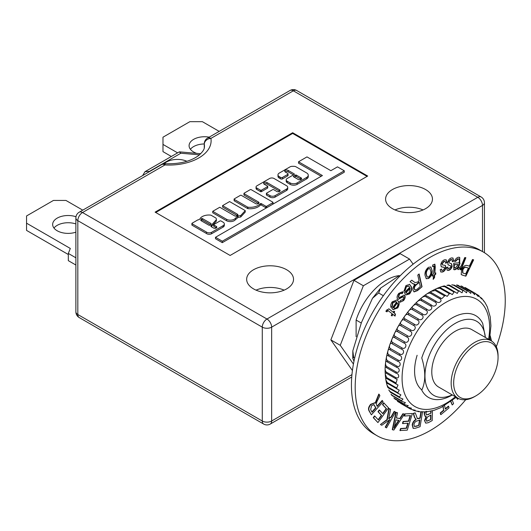 <?xml version="1.0" encoding="UTF-8"?>
<svg xmlns="http://www.w3.org/2000/svg" width="531" height="531" viewBox="0 0 531 531"><rect width="100%" height="100%" fill="white"/><g stroke="black" fill="none" stroke-linecap="round" stroke-linejoin="round"><path stroke-width="0.8" d="M397.52 401.323L407.469 407.177L411.505 408.213L410.118 408.863L400.673 403.414M391.765 395.303L401.967 401.429L405.432 402.671L403.952 403.965L393.81 397.905L395.144 399.166L404.522 404.582L408.286 405.737L406.819 406.68L397.819 401.589M387.033 385.181L386.422 382.798L399.259 390.205L397.832 392.694L388.453 387.278L387.033 385.181L387.71 387.291L388.752 388.207L400.898 394.872L399.438 396.936L390.059 391.52L388.758 389.94L390.451 392.356L399.83 397.765L402.963 399.04L401.482 400.706L392.104 395.29L391.022 394.194L391.759 395.31M387.311 382.612L385.858 379.957L385.679 377.953L398.024 385.081L396.69 388.028L387.311 382.612A66.322 38.292 120 0 0 387.511 383.628M386.641 377.574L385.24 374.182L385.546 372.802L397.168 379.506L396.02 382.984L386.641 377.574A66.322 38.292 120 0 0 386.747 378.663M396.126 371.972L386.747 366.556C384.749 365.142 385.446 359.414 387.311 361.95L396.69 367.359C400.454 368.069 399.777 373.791 396.126 371.972A66.322 38.292 -60 0 0 396.02 373.18C399.743 373.797 399.538 379.307 395.834 377.614L386.455 372.198C384.51 370.658 384.736 365.136 386.641 367.764L396.113 373.233M386.555 367.711L386.641 367.764A66.322 38.292 120 0 1 386.747 366.556M387.511 360.702C385.453 359.414 386.608 353.527 388.453 355.962L397.832 361.379C401.622 362.182 400.48 368.063 396.889 366.118L387.511 360.702A66.322 38.292 120 0 0 387.311 361.95M388.752 354.688C386.621 353.527 388.227 347.546 390.059 349.876L399.438 355.292C403.241 356.201 401.648 362.182 398.131 360.104L388.752 354.688A66.322 38.292 120 0 0 388.453 355.962M390.451 348.588C388.241 347.546 390.278 341.526 392.104 343.743L401.482 349.159C405.292 350.181 403.275 356.195 399.83 353.998L390.451 348.588A66.322 38.292 120 0 0 390.059 349.876M392.588 342.455C390.292 341.526 392.748 335.539 394.573 337.63L403.952 343.046C407.762 344.188 405.326 350.181 401.967 347.871L392.588 342.455A66.322 38.292 120 0 0 392.104 343.743M395.144 336.355C392.761 335.532 395.595 329.632 397.44 331.603L406.819 337.019C410.616 338.287 407.795 344.188 404.522 341.772L395.144 336.355A66.322 38.292 120 0 0 394.573 337.63M398.091 330.348C395.615 329.632 398.808 323.877 400.673 325.715L410.051 331.132C413.828 332.525 410.649 338.287 407.469 335.765L398.091 330.348A66.322 38.292 120 0 0 397.44 331.603M401.403 324.507C398.827 323.87 402.345 318.328 404.244 320.04L413.629 325.457C417.366 326.977 413.855 332.532 410.782 329.917L401.403 324.507A66.322 38.292 120 0 0 400.673 325.715M405.04 318.879C402.365 318.321 406.169 313.044 408.12 314.624L417.499 320.04C421.189 321.693 417.393 326.983 414.419 324.288L405.04 318.879A66.322 38.292 120 0 0 404.244 320.04M408.963 313.522C406.188 313.038 410.244 308.08 412.248 309.527L421.627 314.943C425.265 316.728 421.222 321.7 418.342 318.939L408.963 313.522A66.322 38.292 120 0 0 408.12 314.624M413.145 308.498C410.264 308.073 414.525 303.48 416.589 304.801L425.968 310.217C429.552 312.128 425.298 316.735 422.523 313.914L413.145 308.498A66.322 38.292 120 0 0 412.248 309.527M417.525 303.858C414.552 303.473 418.972 299.305 421.11 300.5L430.488 305.909C434 307.953 429.579 312.142 426.904 309.274L417.525 303.858A66.322 38.292 120 0 0 416.589 304.801M422.079 299.65C418.999 299.298 423.539 295.581 425.749 296.656L435.128 302.073C438.566 304.23 434.026 307.967 431.457 305.066L422.079 299.65A66.322 38.292 120 0 0 421.11 300.5M426.738 295.906C423.565 295.575 428.178 292.362 430.468 293.318L439.847 298.734C443.206 301.011 438.593 304.25 436.117 301.323L426.738 295.906A66.322 38.292 120 0 0 425.749 296.656M431.471 292.681L430.727 292.269L431.165 291.32L435.221 290.517L444.6 295.933L441.799 298.661L431.471 292.681A66.322 38.292 120 0 0 430.468 293.318M489.502 339.833L490.916 325.848L490.213 316.861L487.312 306.885L485.049 302.63L482.261 298.92M483.376 300.745L484.305 301.515M480.177 297.227L481.524 298.123L481.478 298.993M480.927 297.659C482.274 299.63 481.511 298.933 478.63 295.561M476.134 293.995L478.245 295.236L478.292 296.544L475.391 293.411L465.123 287.53L474.668 293.032L474.727 294.692L471.82 291.858L460.981 285.904L471.03 291.605L470.805 293.437L467.95 290.908L457.695 285.167M457.695 285.16L456.514 284.988L467.101 290.789L466.57 292.807L463.822 290.576L454.443 285.167L451.795 284.795M451.795 284.802L453.547 285.174L462.926 290.59L462.056 292.793L450.102 285.459L448.808 285.034L446.883 285.326L449.16 285.598L458.538 291.008L457.297 293.404L445.582 286.368L444.281 285.884L441.838 286.567L444.613 286.634L453.992 292.05L452.339 294.605L439.721 287.324L441.838 286.567M449.332 293.696L447.188 296.384L435.161 289.441L436.655 288.519L439.953 288.28L449.332 293.696A66.322 38.292 -60 0 1 450.321 293.298M415.063 410.058L413.629 410.383C416.092 410.503 415.667 410.271 412.355 409.686L410.118 408.863M414.127 410.616L416.563 411.107C419.457 411.459 419.769 411.532 417.499 411.333L417.1 411.1M418.913 411.266L418.375 411.664L420.957 411.83C423.492 411.99 423.711 411.937 421.627 411.658M423.021 411.824L425.53 411.87C427.74 411.87 427.893 411.704 425.968 411.366M427.329 411.711L434.239 410.257L440.743 407.689L456.341 397.268M421.866 389.927A44.212 25.528 -60 0 1 417.12 355.272M418.375 411.664L417.499 411.333M413.629 410.383L412.441 409.7M353.965 361.299L352.783 358.266L353.646 357.423L352.823 350.825L361.458 322.503L372.497 298.256L378.649 292.993L380.634 288.087L398.954 275.854M353.646 357.423L354.675 358.013M378.649 292.993L383.355 295.714M465.733 399.717A106.107 61.264 -60 0 1 430.216 430.541A106.107 61.264 -60 0 1 377.163 435.792A106.107 61.264 -60 0 1 360.901 350.765A106.107 61.264 -60 0 1 430.216 257.263A106.107 61.264 -60 0 1 483.276 252.006A106.107 61.264 -60 0 1 496.312 346.75M483.276 252.006L479.52 249.842A106.107 61.264 120 0 0 426.466 255.092A106.107 61.264 120 0 0 357.144 348.601A106.107 61.264 120 0 0 373.412 433.628L377.163 435.792M397.905 300.765C399.597 302.325 399.544 304.708 397.746 307.914L393.159 309.646L391.905 308.518L396.624 302.066L396.02 301.615L392.92 302.69L392.329 306.181L391.108 307.562C390.365 305.956 390.723 304.057 392.19 301.867L396.936 299.955L397.593 300.586C399.285 302.146 399.232 304.529 397.434 307.734L393.006 309.553M411.06 286.236C412.215 288.466 411.711 291.028 409.547 293.922L405.996 294.97L404.403 292.7L409.7 287.231L408.717 286.063L406.401 286.72L405.219 290.304L403.905 291.413L405.93 285.592L409.633 284.377L410.742 286.056C411.903 288.287 411.399 290.849 409.235 293.743L405.843 294.871M424.986 275.138C424.754 272.045 425.915 269.429 428.477 267.292L430.88 267.033L432.161 270.724C432.367 273.784 431.205 276.359 428.67 278.463L426.28 278.715L424.986 275.138M444.467 267.451L441.314 266.867L440.763 264.604C441.314 262.141 442.555 260.548 444.487 259.818L446.179 259.818L447.009 262.533L445.695 263.27L445.204 261.491L444.148 261.484L442.111 263.914L442.323 264.869L445.35 265.42L445.954 267.704C445.449 269.94 444.321 271.381 442.569 272.025L440.856 272.005L440.192 269.721L441.48 269.044L441.878 270.425L442.801 270.412L444.686 268.347L444.407 267.418M442.111 263.914L442.104 264.743M460.019 263.243C459.01 266.808 457.237 268.985 454.702 269.788L453.806 269.595L453.753 263.137L458.943 262.878C459.7 260.635 459.441 259.307 458.16 258.896L455.525 261.451L454.39 261.252C455.518 258.816 456.959 257.475 458.711 257.216L459.74 257.435L459.707 263.064C458.698 266.622 456.925 268.805 454.39 269.609L453.653 269.496M458.558 258.942L457.848 258.716L455.213 261.272L454.45 261.139M462.687 275.244L461.18 274.441L461.671 269.575C463.284 266.31 465.129 264.956 467.2 265.513L469.358 266.15L472.517 259.506L473.632 259.838L465.866 276.18L462.375 275.058L465.866 276.18M461.698 274.846L461.18 274.441M490.1 340.179L489.814 338.141M403.082 421.475L403.394 421.654L402.79 423.605L402.478 423.419L403.082 421.475L408.445 421.07L410.131 415.62M408.445 421.07L408.764 421.249L410.509 415.594L404.556 416.038L404.244 415.859L404.848 413.895L412.401 413.536L407.257 430.156L399.936 430.502L400.54 428.544L406.268 428.112L407.781 423.227M395.9 412.315L397.546 412.76L395.9 412.315L392.283 429.612L392.595 429.791L396.212 412.494M396.411 417.87L399.757 418.541L402.91 413.709L404.463 414.134L393.849 430.044L392.595 429.791M377.11 406.102L382.174 400.44L383.077 401.748L371.375 414.837L369.065 410.894C368.003 409.029 368.534 406.832 370.651 404.31L374.727 402.777M375.112 403.122L378.802 394.082L379.114 394.267L375.424 403.301L374.886 402.863L370.963 404.489C368.846 407.018 368.315 409.209 369.384 411.074L371.375 414.837M382.652 413.496L386.203 408.591L382.486 404.556L383.74 402.83L388.573 407.908L377.939 422.576L373.565 417.831L374.82 416.098L378.397 419.981L381.65 415.481L378.298 411.85L379.546 410.131L382.897 413.762L386.515 408.77L386.203 408.591M377.939 422.576L373.253 417.651L374.501 415.919L374.82 416.098M378.145 419.709L381.338 415.302L377.986 411.671L379.234 409.952L379.546 410.131M380.428 424.528L386.92 419.682L388.951 408.472L390.577 409.374L389.263 408.651L387.232 419.868L380.428 424.528L381.782 425.271L389.973 419.497L385.526 427.329L386.522 427.88L395.495 412.076L394.188 411.352L395.495 412.076M388.811 418.388L391.082 416.822L394.188 411.352M385.526 427.329L385.214 427.15L389.283 419.981M417.286 418.64L419.888 417.977L420.897 411.83M413.111 428.298L412.202 424.88C412.66 422.391 413.875 420.598 415.853 419.49L416.165 419.669C414.187 420.778 412.972 422.57 412.514 425.059L413.264 428.404L415.488 428.218L420.087 426.678L422.51 412.016M415.853 419.49L414.379 417.193L413.291 413.403L415.016 412.826L413.603 413.583L414.691 417.373L416.165 419.669M425.643 423.041L424.521 420.585L426.081 416.563M425.245 416.47L424.183 413.981L424.488 412.01M445.263 408.764L448.416 406.135L449.06 407.835L440.909 414.625L440.591 414.445L440.265 412.932L443.67 410.091L442.914 406.6M452.392 400.493L453.567 403.66L452.246 404.961L450.786 401.688M458.353 398.423L457.569 399.345L456.189 397.4M458.034 269.529L457.642 268.965L458.777 267.106L459.415 267.644L461.047 266.343L464.758 257.562L465.873 257.688L461.074 269.748L460.072 269.635L460.795 267.81L458.187 269.642M458.777 267.106L459.415 267.644M450.792 265.918L448.104 264.863L447.666 262.274C448.436 259.785 449.75 258.331 451.622 257.907L452.989 258.059L453.666 261.206L452.372 261.743L451.961 259.686L451.131 259.599L448.98 261.79L449.08 262.818L451.609 263.794L452.14 266.443C451.436 268.706 450.242 270.013 448.542 270.379L447.195 270.226L446.591 267.538L447.859 267.053L448.191 268.653L448.934 268.726L450.899 266.894L450.461 265.726M448.98 261.79L449.113 262.858M432.134 276.093L432.227 274.62L433.542 273.983L433.966 267.425L433.933 266.303L432.752 266.582L432.692 264.989L434.876 264.199L435.254 266.901L434.829 273.352L435.785 272.888L435.685 274.361L434.736 274.826L434.55 277.607L433.183 279.372L433.442 275.456L432.134 276.093M433.933 266.303L432.44 266.396M410.058 281.629L411.771 280.182L414.983 282.552L417.485 282.12L419.059 280.793L417.764 275.111L419.125 273.956L422.045 286.753L417.485 290.61L414.087 291.911L413.032 290.225C412.633 288.233 413.33 286.255 415.123 284.291L412.653 283.587L410.058 281.629M413.138 283.919L412.653 283.587M402.08 293.776C401.403 292.979 400.507 293.185 399.405 294.393L398.529 297.373L399.285 297.606L404.31 295.03L404.821 295.541C405.505 297.021 405.073 298.714 403.514 300.619L400.201 302.205L399.651 301.767L400.679 300.267L402.876 299.676L403.792 297.002L403.062 296.802L397.971 299.471L397.44 298.926C396.677 297.307 397.148 295.442 398.854 293.331L402.538 291.791L403.102 292.236L402.08 293.776L401.516 293.358M403.792 297.002L402.744 296.623L397.819 299.371M399.405 294.393L399.093 294.214L398.217 297.194L399.285 297.606M391.978 315.958L391.194 315.314L392.197 313.775L388.002 310.569L386.92 311.843L385.891 311.325L386.548 310.111L388.964 308.883L393.192 312.248L393.922 311.126L394.706 311.763L393.982 312.885L395.456 314.086L395.064 316.104L392.986 314.412L391.978 315.958M388.712 310.94L387.69 310.383L386.608 311.664L385.904 311.305M396.776 299.869L397.593 300.586M392.329 306.181L390.969 307.19M392.92 302.69L392.608 302.511L392.017 306.002M395.867 301.535L392.608 302.511M409.481 284.297L410.742 286.056M405.219 290.304L403.859 291.008M406.401 286.72L406.089 286.541L404.907 290.125M408.565 285.99L406.089 286.541M430.714 266.947L432.161 270.724M428.67 278.463L426.127 278.622M431.849 270.544C432.055 273.598 430.887 276.18 428.358 278.277M441.161 269.21L441.739 270.312M442.569 272.025L440.71 271.905M445.954 267.704L445.642 267.524C445.137 269.761 444.009 271.202 442.257 271.845M445.19 265.341L445.642 267.524M444.148 261.484L443.836 261.305L441.799 263.734M445.031 261.418L443.836 261.305M447.009 262.533L445.708 262.905M446.02 259.739L446.697 262.354M444.155 267.272L441.168 266.761M459.58 257.356L459.707 263.064M458.412 258.836L457.848 258.716M461.532 274.746L462.375 275.058M473.28 259.732L465.554 276.001M490.193 335.731L491.573 341.041M490.412 340.364L489.841 337.955M408.764 421.249L403.394 421.654M402.79 423.605L408.153 423.2L406.58 428.291L400.852 428.723L400.248 430.681M404.848 413.895L412.401 413.536M404.556 416.038L405.166 414.08M399.757 418.541L396.385 417.99L397.546 412.76M402.91 413.709L404.463 414.134M400.069 418.72L403.221 413.888M382.486 400.626L377.289 406.434L376.598 405.133C376.22 403.553 376.691 401.682 378.026 399.531L379.864 395.675L379.114 394.267M382.486 404.556L382.798 404.741L384.052 403.009M386.515 408.77L382.798 404.741M391.082 416.822L391.393 417.001L388.719 418.846L390.577 409.374M391.393 417.001L394.5 411.532M418.295 418.508L417.446 418.753L415.328 413.005M419.888 417.977L420.2 418.156L421.249 411.797M418.607 418.687L420.2 418.156M424.521 420.585L425.796 423.147L428.245 422.716L432.207 420.565L432.46 410.768M425.079 416.39L426.393 416.742L424.833 420.764M424.183 413.981L424.495 414.16L424.866 411.976M425.391 416.57L424.495 414.16M440.909 414.625L440.265 412.932M444.593 405.684L445.343 409.142L448.728 406.315M443.67 410.091L443.159 406.474M440.577 413.111L443.982 410.271M452.246 404.961L450.978 401.549M457.569 399.345L456.328 397.281M459.103 267.465L458.465 266.927L459.103 267.465M460.795 267.81L458.213 269.569M461.074 269.748L460.125 269.496M465.501 257.648L460.762 269.569M447.5 267.193L448.051 268.54M448.542 270.379L447.049 270.126M452.14 266.443L451.828 266.263C451.124 268.52 449.923 269.834 448.23 270.199M451.436 263.701L451.828 266.263M451.131 259.599L450.819 259.413L448.668 261.61M451.795 259.606L450.819 259.413M453.666 261.206L452.419 261.411M452.824 257.973L453.355 261.02M450.474 265.739L447.991 264.79M433.442 275.456L432.154 275.748M434.55 277.607L434.239 277.428L433.23 278.735M434.736 274.826L434.424 274.646L434.239 277.428M435.685 274.361L434.424 274.646M435.447 273.047L435.374 274.182M434.829 273.352L434.71 264.126M433.621 266.124L433.017 266.051L433.621 266.124M414.983 282.552L411.731 280.215M414.087 284.324L415.123 284.291M412.985 283.826L413.775 284.138M413.928 291.804L417.174 290.43L422.045 286.753M418.899 274.149L421.733 286.574M403.48 296.816L402.744 296.623L403.48 296.816M403.514 300.619L400.042 302.106M404.821 295.541L404.509 295.362C405.193 296.842 404.761 298.535 403.202 300.44M404.151 294.951L404.509 295.362M398.217 297.194L398.973 297.426L398.217 297.194M401.768 293.59C401.084 292.793 400.195 292.999 399.093 294.214M403.102 292.236L402.79 292.05L401.808 293.524M402.392 291.711L402.79 292.05M392.986 314.412L392.674 314.233L391.699 315.726M395.456 314.086L395.144 313.907L394.765 315.865M393.982 312.885L395.144 313.907M394.706 311.763L394.394 311.584L393.663 312.706M393.889 311.173L394.394 311.584M393.192 312.248L388.798 308.796M388.4 310.754L387.69 310.383L388.4 310.754M397.288 302.975C398.117 303.958 398.024 305.332 397.022 307.091L395.21 308.345L393.763 307.794L397.288 302.975L396.976 302.789L393.451 307.615L394.048 308.02M410.105 288.426L409.076 292.8L407.284 293.577L406.142 292.515L410.105 288.426L409.793 288.247L405.83 292.335L406.972 293.391M407.284 293.577L406.792 293.344M427.103 276.976L426.001 274.049C425.802 271.998 426.519 270.193 428.159 268.62L429.732 268.586M458.333 264.564L455.253 268.115L454.171 267.06L454.45 264.75L458.333 264.564L454.138 264.571L453.859 266.881L454.941 267.929M455.253 268.115L454.556 267.883M462.66 272.907L462.554 269.648C463.55 267.651 464.678 266.854 465.946 267.259L468.442 268.082L465.667 273.923L462.806 273.007L462.866 269.828C463.862 267.83 464.99 267.033 466.258 267.438L465.946 267.259M398.954 420.439L394.009 428.178L395.967 419.848L398.954 420.439M375.948 407.934L372.072 412.268L370.651 409.587L371.587 405.638L373.937 404.622L375.948 407.934L375.636 407.755L371.899 411.937M419.895 420.008L419.012 425.358L414.392 426.486L413.934 424.574C414.406 422.603 415.408 421.415 416.941 420.997L419.895 420.008M430.86 419.536L426.732 421.262L426.22 419.775L427.409 417.047L430.973 414.97L430.86 419.536L426.579 421.143M431.079 411.034L431.019 413.184L426.526 414.983L425.948 413.383L426.274 411.737M414.85 289.866L414.12 288.851C413.921 287.205 414.605 285.771 416.158 284.55L419.085 282.074L420.36 286.494L417.114 289.242L414.996 289.972L414.432 289.03C414.233 287.384 414.917 285.957 416.47 284.729L416.158 284.55M393.896 307.94L393.451 307.615M426.001 274.049L426.313 274.228C426.114 272.184 426.831 270.372 428.471 268.799L428.159 268.62M428.471 268.799L429.884 268.659L430.833 271.52C431.033 273.571 430.316 275.377 428.676 276.936L427.263 277.082L426.313 274.228M466.258 267.438L468.442 268.082M395.86 425.112L395.549 424.933L394.36 426.838M398.569 420.36L395.549 424.933M373.771 404.549L375.636 407.755M419.012 425.358L415.727 426.453M419.53 420.127L418.7 425.178M415.415 426.274L414.246 426.38M430.654 415.142L430.548 419.357M428.577 414.512L426.38 414.877M431.019 413.184L428.265 414.333M430.76 411.113L430.707 413.005M416.47 284.729L419.397 282.26M204.269 143.967A15.472 8.934 0 0 0 190.41 149.291M209.187 137.151A15.472 8.934 0 0 0 189.089 145.68A15.472 8.934 0 0 0 193.623 151.999A15.472 8.934 0 0 0 196.669 153.366M75.88 223.936A15.472 8.934 0 0 0 53.976 228.058M75.986 216.754A15.472 8.934 0 0 0 60.454 216.688A15.472 8.934 0 0 0 52.655 224.447A15.472 8.934 0 0 0 57.189 230.766A15.472 8.934 0 0 0 75.88 232.18M392.455 208.67A23.43 13.527 180 0 1 385.592 199.105A23.43 13.527 180 0 1 400.055 186.607A23.43 13.527 180 0 1 425.59 189.54A23.43 13.527 180 0 1 432.453 199.105A23.43 13.527 180 0 1 417.99 211.603A23.43 13.527 180 0 1 392.455 208.67M423.068 209.937A23.43 13.527 0 0 0 394.978 209.937M253.519 288.884A23.43 13.527 180 0 1 246.656 279.319A23.43 13.527 180 0 1 261.119 266.821A23.43 13.527 180 0 1 286.66 269.748A23.43 13.527 180 0 1 293.524 279.319A23.43 13.527 180 0 1 279.054 291.818A23.43 13.527 180 0 1 253.519 288.884M284.131 290.145A23.43 13.527 0 0 0 256.048 290.145M452.18 394.865A42.799 24.711 -60 0 1 425.006 374.023A42.799 24.711 -60 0 1 455.226 323.392A42.799 24.711 -60 0 1 485.341 337.431M452.107 395.091A47.219 27.26 -60 0 1 452.1 395.091L452.1 395.091A47.219 27.26 -60 0 1 428.49 397.427A47.219 27.26 -60 0 1 421.767 390.152C425.769 381.703 425.769 370.97 421.767 357.947A47.219 27.26 -60 0 1 452.1 317.983A47.219 27.26 -60 0 1 475.71 315.64A47.219 27.26 -60 0 1 482.725 323.492L485.387 337.464M211.517 225.044A2.23 1.288 0 0 0 210.86 225.96A2.23 1.288 0 0 0 211.557 226.89L213.442 227.978A1.991 1.148 0 0 0 215.606 228.23A1.991 1.148 0 0 0 216.834 227.168A1.991 1.148 0 0 0 216.25 226.352L213.933 225.018A0.664 0.385 180 0 1 213.933 224.474L220.033 220.956A0.664 0.385 180 0 1 220.969 220.956L222.834 222.031A4.334 2.502 180 0 1 223.066 222.157A4.334 2.502 180 0 1 224.334 223.923A4.334 2.502 180 0 1 223 225.728L223 227.168L211.471 233.826A3.478 2.005 180 0 1 206.406 233.481L192.083 225.217A0.664 0.385 180 0 1 191.89 224.945L191.89 223.498A0.664 0.385 180 0 1 192.083 223.226L197.977 219.827A0.664 0.385 180 0 1 198.913 219.827L199.623 219.27A0.664 0.385 0 0 0 199.802 219.091A9.359 5.403 180 0 1 210.707 215.121A0.664 0.385 180 0 1 211.046 215.221L215.752 217.942A0.664 0.385 180 0 1 215.878 218.049A4.799 2.768 180 0 1 216.376 219.27A4.799 2.768 180 0 1 216.303 219.734L211.517 225.044L211.517 226.491A2.23 1.288 0 0 0 211.245 226.677M475.862 395.88L474.614 396.604A33.161 19.143 -60 0 1 458.034 398.25A33.161 19.143 -60 0 1 451.164 383.07A33.161 19.143 -60 0 1 465.641 349.697A33.161 19.143 -60 0 1 491.195 340.816A33.161 19.143 -60 0 1 498.058 355.996L498.058 357.436A31.389 18.12 -60 0 1 475.862 395.88A31.389 18.12 -60 0 1 453.666 383.07A31.389 18.12 -60 0 1 475.862 344.619A31.389 18.12 -60 0 1 498.058 357.436M458.034 398.25L438.652 387.059A33.161 19.143 -60 0 1 431.783 371.879A33.161 19.143 -60 0 1 446.259 338.506A33.161 19.143 -60 0 1 471.807 329.625L491.195 340.816M298.13 179.451A2.038 1.175 180 0 1 297.851 179.246L293.497 176.73A0.664 0.385 180 0 1 293.497 176.192L295.375 175.111A0.664 0.385 180 0 1 296.311 175.111L300.665 177.619A2.038 1.175 180 0 1 301.017 177.785A2.038 1.175 180 0 1 301.615 178.615A2.038 1.175 180 0 1 300.354 179.704A2.038 1.175 180 0 1 298.13 179.451M301.183 179.339A2.038 1.175 0 0 0 301.017 179.226A2.038 1.175 0 0 0 300.665 179.066L300.665 177.619M413.131 264.172L409.554 259.082L400.175 253.672L353.965 280.348L330.866 339.893L352.411 370.552M171.354 156.472L162.984 151.634L162.984 137.197L189.866 121.672L202.371 121.672L219.19 131.383M177.606 152.862L162.984 144.419M351.947 374.647L271.653 421.01L271.653 327.149L482.493 205.424A6.631 3.83 -120 0 0 477.8 197.3A6.631 3.83 -60 0 1 481.119 196.974L296.663 90.476A6.631 3.83 120 0 0 293.351 90.808L477.8 197.3L266.96 319.025L82.511 212.533L164.955 164.935A42.002 24.247 180 0 0 210.9 138.405L293.351 90.808A6.631 3.83 -120 0 0 290.032 90.476L207.588 138.08A6.631 3.83 60 0 1 210.9 138.405A6.631 5.39 170.2 0 0 204.302 144.2A6.631 3.83 180 0 1 204.269 143.821L204.269 147.963M330.866 339.893L340.245 345.309L353.427 364.067M353.965 280.348L363.35 285.764L340.245 345.309M409.554 259.082L363.35 285.764M75.88 265.022L68.32 260.655L68.32 253.433L70.318 248.455L26.55 223.186L26.55 215.964L53.439 200.439L65.944 200.439L82.756 210.15M68.32 254.515L26.55 230.401L26.55 223.186M75.88 257.8L68.32 253.433M199.483 154.853L180.872 153.22L179.232 151.926L144.976 171.699L150.034 171.307M292.661 132.717L367.691 176.04L230.135 255.457L155.105 212.135L292.661 132.717L292.661 133.44L155.729 212.5M356.115 336.687L356.115 320.047A47.219 27.26 -60 0 1 399.358 275.622M164.955 164.935A6.631 0.538 -86.7 0 1 165.333 163.727A6.631 6.631 0 0 0 161.643 164.603A6.631 3.83 -120 0 1 164.955 164.935M142.912 175.137L144.976 171.699M367.067 176.398L292.661 133.44M356.115 320.047L361.259 323.014M164.139 163.767A15.472 8.934 180 0 1 186.899 161.285M247.585 208.524L234.297 200.851A0.664 0.385 180 0 1 234.105 200.579L234.105 199.138A0.664 0.385 180 0 1 234.297 198.866L240.39 195.348A0.664 0.385 180 0 1 241.333 195.348L255.643 203.612A1.991 1.148 180 0 0 257.814 203.858A1.991 1.148 180 0 0 259.042 202.802A1.991 1.148 180 0 0 258.458 201.986L258.458 203.433L244.147 195.169A0.664 0.385 180 0 1 243.948 194.897L243.948 193.45A0.664 0.385 180 0 1 244.147 193.184L250.24 189.66A0.664 0.385 180 0 1 251.176 189.66L272.834 202.165A0.664 0.385 180 0 1 272.834 202.709L272.834 204.15L266.741 207.674A0.664 0.385 180 0 1 265.805 207.674L261.312 205.079A0.664 0.385 0 0 0 260.25 205.178A11.31 6.531 180 0 1 247.924 208.63A0.664 0.385 180 0 1 247.585 208.524L247.585 207.083L234.297 199.41A0.664 0.385 180 0 1 234.105 199.138M273.034 202.437L273.034 203.884A0.664 0.385 180 0 1 272.834 204.15M321.162 176.279L298.541 163.216L298.541 161.776L322.417 175.562L215.493 237.291L215.493 238.731L222.29 242.654L344.274 172.23L344.274 170.79L337.477 166.867L330.859 170.683L306.978 156.897L298.541 161.776M279.558 189.806L267.007 182.558A1.991 1.148 180 0 0 264.843 182.306A1.991 1.148 180 0 0 263.608 183.368A1.991 1.148 180 0 0 264.192 184.184L267.551 186.115A0.664 0.385 180 0 1 267.743 186.388L267.743 187.835A0.664 0.385 180 0 1 267.551 188.1L261.451 191.625A0.664 0.385 180 0 1 260.515 191.625L256.831 189.494L256.831 188.054A2.675 1.547 180 0 1 256.048 186.958A2.675 1.547 180 0 1 256.831 185.863L269.595 178.496A3.14 1.812 180 0 1 274.042 178.496L286.521 185.697A4.122 2.376 180 0 1 287.722 187.377L287.722 188.824A4.122 2.376 180 0 1 286.521 190.503L275.131 197.081A3.651 2.111 180 0 1 269.967 197.081L266.595 195.136A0.664 0.385 180 0 1 266.403 194.864L266.403 193.417A0.664 0.385 180 0 1 266.595 193.145L272.688 189.627A0.664 0.385 180 0 1 273.631 189.627L276.744 191.425A1.991 1.148 180 0 0 278.914 191.678A1.991 1.148 180 0 0 280.142 190.616A1.991 1.148 180 0 0 279.558 189.806L279.558 191.246L267.007 183.998A1.991 1.148 0 0 0 264.053 184.091M256.831 189.494A2.675 1.547 180 0 1 256.048 188.405L256.048 186.958M290.172 184.376L287.171 182.651A3.319 1.912 180 0 1 286.202 181.297L286.202 179.85A3.319 1.912 0 0 0 287.171 181.204L290.172 182.936A4.912 2.834 0 0 0 297.121 182.936L306.652 177.434L306.652 178.874L297.121 184.376A4.912 2.834 180 0 1 290.172 184.376L290.172 182.936M293.424 174.885L288.114 171.818A1.991 1.148 0 0 0 285.16 171.911M294.207 173.896L294.207 174.433A0.664 0.385 180 0 0 294.207 173.896L288.114 170.371A1.991 1.148 180 0 0 285.943 170.126A1.991 1.148 180 0 0 284.716 171.188A1.991 1.148 180 0 0 285.3 171.998L287.669 173.365A1.327 0.763 180 0 1 288.061 173.909L288.061 175.356A1.327 0.763 180 0 1 287.669 175.894L282.512 178.874A1.327 0.763 180 0 1 280.633 178.874L279.233 178.064A4.314 2.489 180 0 1 277.972 176.305L277.972 174.858A4.314 2.489 180 0 1 279.233 173.099L290.019 166.873A3.319 1.912 180 0 1 292.362 166.316L293.776 166.316A3.319 1.912 180 0 1 296.119 166.873L306.652 172.953A5.483 3.166 180 0 1 308.259 175.19A5.483 3.166 180 0 1 306.652 177.434M308.259 175.19L308.259 176.637A5.483 3.166 180 0 1 306.652 178.874M237.988 217.445L237.988 216.004L240.696 215.579L245.256 210.608L245.256 212.055L240.696 217.026L237.988 217.445A33.778 19.501 180 0 1 235.485 219.575A5.542 3.199 180 0 1 226.618 220.783L212.725 212.765L212.725 211.318L226.618 219.343L226.618 220.783M237.496 215.705A1.991 1.148 0 0 0 237.357 215.613L222.569 207.077L222.569 205.636L237.357 214.172A1.991 1.148 180 0 1 237.941 214.982A1.991 1.148 180 0 1 236.707 216.044A1.991 1.148 180 0 1 234.543 215.792L219.761 207.263L212.725 211.318M224.334 223.923L224.334 225.37A4.334 2.502 180 0 1 223 227.168M216.376 219.27L216.376 220.71A4.799 2.768 180 0 1 216.303 221.175L211.517 226.491M216.396 227.885A1.991 1.148 0 0 0 216.25 227.799L213.933 226.458A0.664 0.385 180 0 1 213.741 226.186L213.741 224.746M260.25 205.178L260.25 203.731A11.31 6.531 180 0 1 247.924 207.19A0.664 0.385 180 0 1 247.585 207.083M260.25 203.731A0.664 0.385 180 0 1 261.312 203.632L265.805 206.227L265.805 207.674M266.741 207.674L266.741 206.227A0.664 0.385 180 0 1 265.805 206.227M266.741 206.227L272.834 202.709M244.147 195.169L244.147 193.722A0.664 0.385 180 0 1 243.948 193.45M244.147 193.722L258.458 201.986M215.493 237.291L222.29 241.213L222.29 242.654M222.29 241.213L344.274 170.79M275.131 197.081L275.131 195.634A3.651 2.111 180 0 1 269.967 195.634L266.595 193.689A0.664 0.385 180 0 1 266.403 193.417M275.131 195.634L286.521 189.063L286.521 190.503M287.722 187.377A4.122 2.376 180 0 1 286.521 189.063M256.831 188.054L260.515 190.178L260.515 191.625M261.451 191.625L261.451 190.178A0.664 0.385 180 0 1 260.515 190.178M261.451 190.178L267.551 186.66L267.551 188.1M294.207 174.433L287.171 178.496A3.319 1.912 0 0 0 286.202 179.85M279.233 178.064L279.233 176.617A4.314 2.489 180 0 1 277.972 174.858M279.233 176.617L280.633 177.427L280.633 178.874M282.512 178.874L282.512 177.427A1.327 0.763 180 0 1 280.633 177.427M282.512 177.427L287.669 174.453L287.669 175.894M288.061 173.909A1.327 0.763 180 0 1 287.669 174.453M235.485 219.575L235.485 218.135A5.542 3.199 180 0 1 226.618 219.343M237.988 216.004A33.778 19.501 180 0 1 235.485 218.135M240.696 215.579L240.696 217.026M245.256 210.608L229.604 201.574L222.569 205.636M216.303 219.734L216.303 221.175M192.083 225.217L192.083 223.77A0.664 0.385 180 0 1 191.89 223.498M192.083 223.77L206.406 232.04L206.406 233.481M211.471 233.826L211.471 232.386A3.478 2.005 180 0 1 206.406 232.04M211.471 232.386L223 225.728M208.915 225.197A0.664 0.385 0 0 0 209.971 225.104L211.039 223.923A0.664 0.385 0 0 0 210.92 223.471L202.477 218.599A0.664 0.385 0 0 0 201.388 218.732A8.031 4.64 0 0 0 200.837 220.372A0.664 0.385 0 0 0 201.037 220.65L208.915 225.197M296.311 175.111L296.311 176.551L300.665 179.066M296.311 176.551A0.664 0.385 0 0 0 295.375 176.551L295.375 175.111M294.28 177.181L295.375 176.551M202.477 218.599L202.477 220.046A0.664 0.385 0 0 0 201.388 220.173A8.031 4.64 0 0 0 201.103 220.69M202.477 220.046L210.409 224.62M397.44 401.263A66.322 38.292 120 0 0 398.091 401.768M394.573 398.549A66.322 38.292 120 0 0 395.144 399.166M392.104 395.29A66.322 38.292 120 0 0 392.588 396.02M390.059 391.52A66.322 38.292 120 0 0 390.451 392.356M388.453 387.278A66.322 38.292 120 0 0 388.752 388.207M386.455 372.198A66.322 38.292 120 0 0 386.455 373.353M395.834 378.769A66.322 38.292 -60 0 1 395.827 378.191A66.322 38.292 -60 0 1 395.834 377.614M488.566 339.296A61.895 35.736 120 0 0 489.622 327.654A61.895 35.736 120 0 0 445.848 302.385A61.895 35.736 120 0 0 402.08 378.191A61.895 35.736 120 0 0 455.406 396.73M474.668 293.032A66.322 38.292 -60 0 1 475.391 293.411M471.03 291.605A66.322 38.292 -60 0 1 471.82 291.858M467.101 290.789A66.322 38.292 -60 0 1 467.95 290.908M462.926 290.59A66.322 38.292 -60 0 1 463.822 290.576M458.538 291.008A66.322 38.292 -60 0 1 459.481 290.869M453.992 292.05A66.322 38.292 -60 0 1 454.961 291.778M444.6 295.933A66.322 38.292 -60 0 1 445.595 295.415M439.847 298.734A66.322 38.292 -60 0 1 440.849 298.097M435.128 302.073A66.322 38.292 -60 0 1 436.117 301.323M430.488 305.909A66.322 38.292 -60 0 1 431.457 305.066M425.968 310.217A66.322 38.292 -60 0 1 426.904 309.274M421.627 314.943A66.322 38.292 -60 0 1 422.523 313.914M417.499 320.04A66.322 38.292 -60 0 1 418.342 318.939M413.629 325.457A66.322 38.292 -60 0 1 414.419 324.288M410.051 331.132A66.322 38.292 -60 0 1 410.782 329.917M406.819 337.019A66.322 38.292 -60 0 1 407.469 335.765M403.952 343.046A66.322 38.292 -60 0 1 404.522 341.772M401.482 349.159A66.322 38.292 -60 0 1 401.967 347.871M399.438 355.292A66.322 38.292 -60 0 1 399.83 353.998M397.832 361.379A66.322 38.292 -60 0 1 398.131 360.104M396.69 367.359A66.322 38.292 -60 0 1 396.889 366.118M436.216 289.999A66.322 38.292 120 0 0 435.221 290.517M440.942 287.882A66.322 38.292 120 0 0 439.953 288.28M445.582 286.368A66.322 38.292 120 0 0 444.613 286.634M450.102 285.459A66.322 38.292 120 0 0 449.16 285.598M454.443 285.167A66.322 38.292 120 0 0 453.547 285.174M458.572 285.492A66.322 38.292 120 0 0 457.722 285.373M462.441 286.441A66.322 38.292 120 0 0 461.651 286.189M466.012 287.994A66.322 38.292 120 0 0 465.289 287.616M396.126 384.079A66.322 38.292 -60 0 1 396.02 382.984M396.889 389.044A66.322 38.292 -60 0 1 396.69 388.028M398.131 393.624A66.322 38.292 -60 0 1 397.832 392.694M399.83 397.765A66.322 38.292 -60 0 1 399.438 396.936M401.967 401.429A66.322 38.292 -60 0 1 401.482 400.706M404.522 404.582A66.322 38.292 -60 0 1 403.952 403.965M407.469 407.177A66.322 38.292 -60 0 1 406.819 406.68M161.643 164.603L79.192 212.208A6.631 3.83 60 0 1 82.511 212.533A6.631 3.83 120 0 0 77.825 220.657A6.631 3.83 180 0 1 75.88 217.949L75.88 311.81A6.631 3.83 180 0 0 77.825 314.518L77.825 220.657L262.274 327.149L262.274 421.01L77.825 314.518A6.631 3.83 120 0 0 79.192 317.551L263.648 424.043A6.631 3.83 -60 0 1 262.274 421.01A6.631 3.83 0 0 0 271.653 421.01A6.631 3.83 60 0 1 270.279 424.043L351.748 377.01M484.431 252.703L484.431 202.716A6.631 3.83 180 0 1 482.493 205.424L482.493 251.555M204.302 147.817L204.302 144.2A35.371 20.424 180 0 1 204.475 146.217C204.229 147.518 205.238 149.815 198.481 155.649C190.423 161.464 179.372 164.152 165.333 163.727M271.653 327.149A6.631 3.83 180 0 1 262.274 327.149A6.631 3.83 -60 0 1 266.96 319.025A6.631 3.83 60 0 1 271.653 327.149M180.872 153.22L149.974 171.062M234.297 200.851L234.297 199.41M247.924 208.63L247.924 207.19M261.312 203.632L261.312 205.079M266.595 195.136L266.595 193.689M269.967 195.634L269.967 197.081M267.007 182.558L267.007 183.998M287.171 182.651L287.171 181.204M297.121 184.376L297.121 182.936M288.114 170.371L288.114 171.818M237.357 214.172L237.357 215.613M213.933 226.458L213.933 225.018M216.25 226.352L216.25 227.799M293.497 176.192L293.497 176.73M201.388 218.732L201.388 220.173M210.92 224.055L210.92 223.471M386.415 382.811L385.858 379.957M385.586 378.099L385.24 374.182M385.201 373.353C383.475 344.778 405.531 305.438 431.132 291.333L435.327 289.13M482.267 298.92L481.531 298.117M479.002 295.813L478.245 295.236M436.655 288.519L439.761 287.271M441.327 298.382L441.805 298.654M396.757 379.28L397.168 379.512M352.83 350.825L352.783 358.266M372.497 298.256L380.634 288.087M263.648 424.043A6.631 6.631 0 0 0 270.279 424.043M75.88 311.81A6.631 6.631 0 0 0 79.192 317.551M200.725 153.718L179.518 151.859M207.588 138.08A6.631 6.631 0 0 0 204.269 143.821M296.663 90.476A6.631 6.631 0 0 0 290.032 90.476M484.431 202.716A6.631 6.631 0 0 0 481.119 196.974M79.192 212.208A6.631 6.631 0 0 0 75.88 217.949"/></g></svg>
